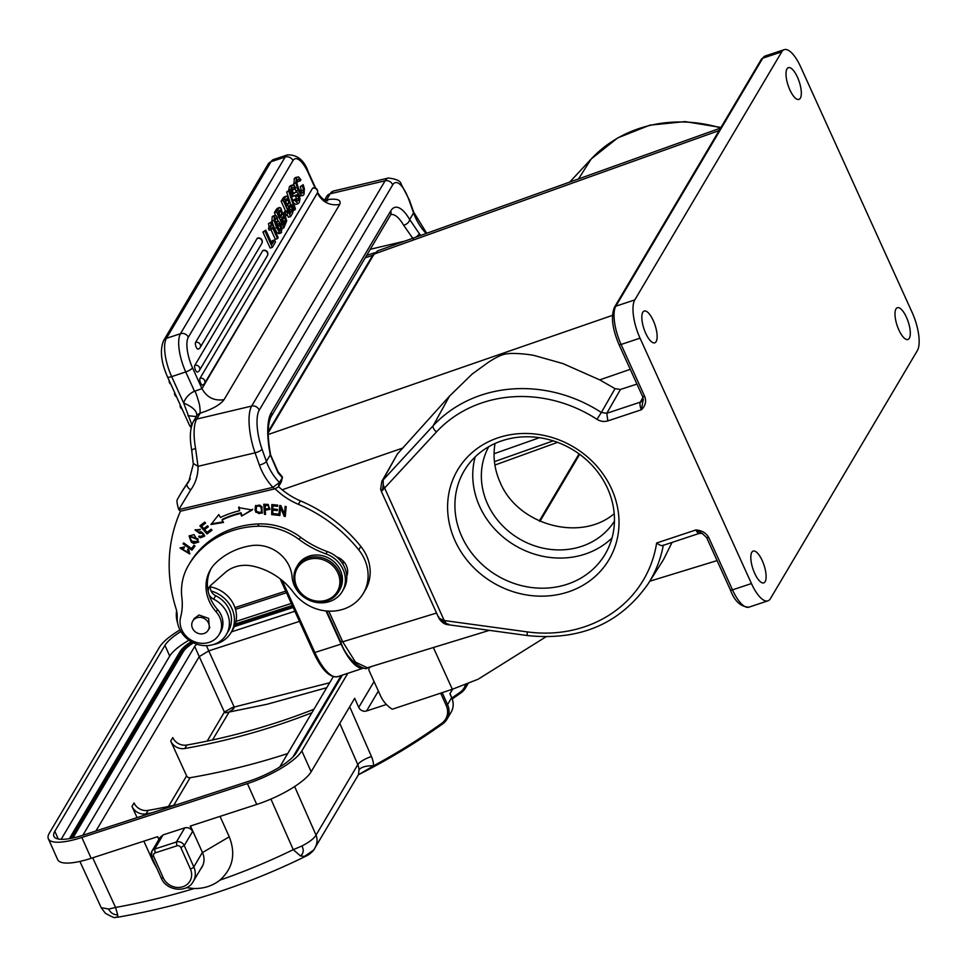 <?xml version="1.0" encoding="UTF-8"?>
<svg xmlns="http://www.w3.org/2000/svg" width="967" height="967" viewBox="0 0 967 967"><rect width="100%" height="100%" fill="white"/><g stroke="black" fill="none" stroke-linecap="round" stroke-linejoin="round"><path stroke-width="1.45" d="M196.748 415.834A6.092 5.464 -149.4 0 1 196.857 415.653A6.092 5.464 -149.4 0 1 200.157 413.284L200.495 413.054C199.25 413.489 200.991 413.671 199.383 404.17C196.543 394.125 194.826 389.858 194.234 391.369A24.356 21.842 -149.4 0 0 184.854 400.108A24.356 21.842 -149.4 0 0 183.609 402.949L192.022 425.238M187.912 415.689L196.313 416.584M194.234 391.369L201.97 388.649C206.878 397.449 214.227 401.124 224.042 399.661C220.307 404.702 212.462 409.174 200.495 413.054M327.62 200.979C327.898 200.278 324.513 203.082 317.672 192.626L317.599 193.473C322.495 202.272 329.856 205.947 339.659 204.484C341.605 199.903 337.35 198.295 326.894 199.685L325.637 200.447M326.894 199.685L326.761 199.565A6.092 5.464 30.6 0 0 325.142 200.229M265.768 230.158L262.903 232.056L270.168 248.072L272.331 247.347L275.498 242.004L274.58 239.961L272.114 244.119L265.768 230.158L265.067 231.343L272.331 247.347M274.58 239.961L272.404 240.686L271.352 242.463M269.08 226.423L268.463 228.611L269.225 230.267L271.389 229.542L272.525 227.632L277.505 238.619L278.158 237.507L271.147 222.047L268.463 223.631L269.08 226.411L271.243 225.686L270.627 222.918M271.147 222.047L268.463 223.631M270.965 229.687L275.341 239.333L277.505 238.619M271.92 221.105L274.084 220.391L274.35 216.016L272.186 216.729L273.069 216.064L272.186 216.729L271.92 221.105L274.459 228.381L277.348 233.192L279.439 233.035M276.502 222.059L278.665 221.346L280.66 224.126L282.038 228.804L280.962 232.95M274.423 212.619L276.598 211.894L278.508 208.667L276.344 209.38L274.423 212.619L275.704 215.436M278.508 208.679L279.729 207.482L277.541 208.207L276.344 209.404M277.215 218.735L278.315 221.177M286.691 220.863L285.579 216.91L282.835 214.444L285.035 213.683L286.002 215.81L287.622 213.078L286.655 210.939L284.491 211.664L282.956 214.396M281.143 201.281L283.307 200.556L285.217 197.328L283.053 198.054L281.143 201.281L285.676 211.265M283.065 198.066L284.274 196.857L286.437 196.144L285.229 197.341M286.981 214.154L288.408 217.285L290.571 216.56L292.699 212.97M293.412 210.407L294.85 209.936L288.843 191.224L289.435 190.209L286.667 191.937L290.233 203.034M299.262 202.49L298.041 203.686L294.609 200.217L295.31 199.033L292.723 200.447M295.08 195.31L296.7 199.045L296.156 201.209L298.32 200.495L298.839 198.295M291.659 196.893L295.672 195.334M293.315 195.817L291.14 196.543L293.811 196.132L292.034 193.859M289.423 186.728L288.71 190.221L290.874 189.508L291.587 186.002M290.704 185.616L294.149 185.483L295.842 188.082L292.965 189.991L291.478 188.094M290.596 185.652L289.411 186.691L291.575 185.978L292.759 184.939L290.596 185.64M294.766 192.663L296.929 191.937L298.863 194.331L300.012 198.791L299.25 202.466M293.497 202.865L295.878 204.412L298.041 203.686M300.217 180.902L298.598 179.221L296.434 179.947L298.054 181.627L300.217 180.914L300.918 179.729L298.525 176.876L296.434 177.795L295.817 182.884L298.029 190.173L301.329 195.104L299.166 195.83M301.293 190.729L300.87 193.243L303.034 192.53L303.469 190.015L302.49 185.882L300.314 186.607L301.293 190.729L303.457 190.015M302.478 185.882L303.179 184.697L300.314 186.607M299.492 196.035L302.985 195.503L301.341 195.129M295.153 189.23L296.398 192.01M296.361 177.614L294.258 178.508L293.968 185.326M195.564 342.451A3.65 1.269 71.6 0 0 195.987 346.561A3.65 1.269 71.6 0 0 198.162 349.123A3.65 3.65 0 0 0 200.157 347.516A3.65 3.276 30.6 0 0 195.564 342.451L257.21 238.378A3.65 1.269 71.6 0 1 257.512 238.112A3.65 3.65 0 0 1 261.803 243.442A3.65 3.276 -149.4 0 0 257.21 238.378M194.802 365.393A3.65 1.269 71.6 0 0 195.237 369.503A3.65 1.269 71.6 0 0 197.413 372.065A3.65 3.65 0 0 0 199.407 370.458L199.407 370.458A3.65 3.276 30.6 0 0 194.802 365.393L262.782 250.646A3.65 1.269 71.6 0 1 263.084 250.38A3.65 3.65 0 0 1 267.375 255.711L267.375 255.711A3.65 3.276 -149.4 0 0 262.782 250.646M199.976 378.351A3.65 1.269 71.6 0 0 200.399 382.461A3.65 1.269 71.6 0 0 202.574 385.023A3.65 3.65 0 0 0 204.569 383.416A3.65 3.276 30.6 0 0 199.976 378.351L312.571 188.275A3.65 1.269 71.6 0 1 312.873 188.009A3.65 3.65 0 0 1 317.164 193.34A3.65 3.276 -149.4 0 0 312.571 188.275M262.903 232.056L265.067 231.343M268.475 228.623L270.639 227.91L271.389 229.542M270.639 227.886L271.243 225.698M276.308 215.834L277.686 217.95L274.858 219.763M277.033 219.025L275.498 217.768M275.172 218.095L275.208 221.467M275.196 221.467L276.61 225.492L276.949 221.781M276.949 221.769L278.665 221.346M281.602 232.31L279.511 232.443L276.622 227.656L274.072 220.379M277.36 233.192L279.523 232.467M274.459 228.381L276.622 227.656M273.069 216.052L276.308 215.859M280.116 225.48L277.952 226.205L276.659 224.368L278.822 223.655L277.747 223.873L277.456 225.988L279.56 230.63L280.684 230.412L280.938 228.321L278.822 223.655L277.734 223.873M279.56 230.617L280.684 230.412L279.741 230.726M277.952 226.205L278.81 229.771M280.938 228.321L278.774 229.034M276.598 211.894L283.863 227.898L282.001 228.514M277.565 208.219L279.729 207.482L280.865 208.159L282.848 214.396M286.703 220.887L283.863 227.898M285.483 220.5L284.854 218.034L283.222 216.499L281.264 219.449L283.633 224.67L285.495 220.524L283.331 221.238L282.569 223.486M282.69 218.76L281.832 217.454L283.996 216.729L283.222 216.499M279.487 210.649L278.218 212.752L280.333 217.406L281.602 215.266L281.47 211.459L280.454 210.057L279.681 210.31M284.854 218.034L282.69 218.747L283.319 221.225M284.745 222.785L282.582 223.51M278.278 210.77L279.306 212.172L279.427 215.979L281.602 215.266M281.47 211.459L279.306 212.172M281.989 214.311L279.826 215.037M286.002 215.81L285.168 216.088M286.655 210.939L285.035 213.683M283.307 200.556L290.571 216.56M284.274 196.881L286.45 196.156L287.586 196.821M287.586 196.809L289.677 203.058M289.556 203.106L292.3 205.572L293.4 209.525L292.687 212.921M291.454 211.435L292.215 209.186L291.575 206.696L289.943 205.161L287.973 208.11L290.342 213.332L291.466 211.459L289.29 212.172M289.399 207.421L288.541 206.116L290.704 205.391L289.943 205.161M286.196 199.311L284.939 201.414L287.042 206.068L288.71 202.961L286.147 204.653L288.311 203.928M288.722 202.997L288.178 200.121L287.163 198.719L286.401 198.972M291.575 206.696L289.411 207.409L290.027 209.887L289.29 212.148M292.215 209.186L290.052 209.899M284.999 199.432L286.558 203.723M288.178 200.121L286.014 200.834M286.667 191.937L288.843 191.224M289.435 190.209L295.443 208.932L294.85 209.936M292.844 200.798L294.609 200.217M295.31 199.021L297.002 201.245M297.002 201.209L298.32 200.495L297.002 201.209M296.7 199.045L298.863 198.332L297.256 194.585M296.095 196.47L298.259 195.757M295.479 195.539L297.643 194.814M297.244 194.56L295.684 195.382M289.87 194.572L292.034 193.847L290.886 189.508M292.675 187.731L293.654 187.405L292.481 188.033L292.058 190.052M295.128 189.278L293.654 187.368M293.654 187.405L292.481 188.033M292.034 190.015L293.46 193.533M295.092 192.723L293.992 193.46M294.041 192.784L296.929 191.937M297.353 179.838L298.598 179.221L297.353 179.838L296.978 183.488L298.646 188.807L301.148 192.711L303.034 192.53L302.429 193.11M303.179 184.697L304.387 188.867L303.976 194.536M303.964 194.5L302.973 195.491M295.866 190.886L298.029 190.173M293.654 183.609L295.817 182.884M294.258 178.508L296.434 177.795M295.249 177.553L298.525 176.888M193.46 463.568L198.017 466.312L195.576 448.519C192.385 449.377 191.224 450.006 192.095 450.417M377.771 250.84L372.791 255.191L377.759 250.804M367.267 667.738L355.469 662.105L342.705 641.798L340.735 641.52M372.766 255.179L268.234 431.62L372.694 255.324M282.159 580.454L315 652.785A42.004 14.662 71.6 0 0 337.713 676.658L363.58 668.076A42.004 14.662 -108.4 0 1 341.097 644.119L326.024 610.939M337.713 676.658C329.723 677.915 321.733 669.974 313.755 652.846L313.743 652.785C317.381 660.812 321.407 667.073 325.806 671.594M614.202 513.682C580.599 542.342 517.974 525.25 500.217 482.569C494.488 469.708 492.771 456.678 495.044 443.49M539.973 521.322L579.656 454.309M912.099 312.353L800.7 66.953A30.436 10.625 -108.4 0 0 784.237 49.655A30.436 10.625 -108.4 0 0 781.723 51.867L634.799 299.903A30.436 10.625 -108.4 0 0 640.033 338.16L751.444 583.56A30.436 10.625 -108.4 0 0 767.907 600.858A30.436 10.625 -108.4 0 0 770.421 598.646L917.345 350.622A30.436 10.625 -108.4 0 0 912.099 312.353M663.338 545.074C662.395 546.258 660.159 545.569 656.641 542.995A127.934 114.735 30.6 0 1 584.201 626.918A127.934 114.735 30.6 0 1 527.208 631.886L444.216 620.536L383.246 484.926L382.473 490.342L436.443 431.935A127.934 114.735 30.6 0 1 482.412 402.707A127.934 114.735 30.6 0 1 596.953 419.315C600.422 421.455 604.049 421.987 607.856 420.899L641.387 409.766A6.092 2.127 -108.4 0 1 640.323 402.139A6.092 5.439 -150.8 0 0 643.188 399.818L641.387 409.766C645.364 405.971 646.5 401.631 644.82 396.736L642.801 396.47M449.51 396.107L397.364 454.031L381.808 481.433L433.18 425.71L449.51 396.107L472.162 374.06L488.202 362.42C496.712 356.799 503.227 353.91 507.772 353.765C510.334 352.919 526.326 353.741 534.316 355.518L562.963 363.58L599.733 379.874L615.024 388.649L620.451 389.459L636.951 384.092M607.856 420.899L606.793 413.284L601.341 412.486L615.024 388.649M568.983 591.671A87.973 78.895 30.6 0 1 447.975 499.468A87.973 78.895 30.6 0 1 582.956 453.293A87.973 78.895 30.6 0 1 568.983 591.671M708.763 537.579C706.14 532.986 701.873 530.448 695.95 529.94L702.284 533.506L706.684 537.652L708.763 537.579L732.49 589.858L751.444 583.56M448.918 624.319L446.403 623.606L444.204 620.56L439.018 618.191L438.704 616.728M672.053 542.427L663.447 559.724L648.192 583.73A134.026 120.186 30.6 0 0 663.289 545.34M343.007 564.353L343.212 561.078M383.234 484.926L383.186 479.511L397.364 454.031M382.473 490.342L381.59 491.309L380.72 488.19M446.403 623.606L440.481 619.243M634.231 158.987L377.698 250.828M787.005 68.862A16.741 5.85 71.6 0 0 788.951 87.683A16.741 5.85 71.6 0 0 798.947 99.42A16.741 5.85 71.6 0 0 800.325 98.199A16.741 5.85 71.6 0 0 798.379 79.379A16.741 5.85 71.6 0 0 788.395 67.642A16.741 5.85 71.6 0 0 787.005 68.862M656.146 341.593A16.741 5.85 71.6 0 0 654.2 322.773A16.741 5.85 71.6 0 0 644.215 311.036A16.741 5.85 71.6 0 0 642.825 312.244A16.741 5.85 71.6 0 0 644.771 331.077A16.741 5.85 71.6 0 0 654.768 342.814A16.741 5.85 71.6 0 0 656.146 341.593M765.127 581.65A16.741 5.85 71.6 0 0 763.181 562.83A16.741 5.85 71.6 0 0 753.196 551.093A16.741 5.85 71.6 0 0 751.806 552.314A16.741 5.85 71.6 0 0 753.752 571.134A16.741 5.85 71.6 0 0 763.749 582.871A16.741 5.85 71.6 0 0 765.127 581.65M909.306 338.269A16.741 5.85 71.6 0 0 907.36 319.448A16.741 5.85 71.6 0 0 897.376 307.711A16.741 5.85 71.6 0 0 895.986 308.92A16.741 5.85 71.6 0 0 897.932 327.753A16.741 5.85 71.6 0 0 907.928 339.49A16.741 5.85 71.6 0 0 909.306 338.269M275.111 488.77A66.965 60.051 -149.4 0 0 298.368 504.315A140.034 125.577 30.6 0 1 358.757 549.872A42.621 38.221 30.6 0 1 363.254 593.484L365.321 590.003A42.621 38.221 -149.4 0 0 360.824 546.403A140.034 125.577 -149.4 0 0 300.423 500.846A66.965 60.051 30.6 0 1 278.556 486.631M219.134 634.497A21.31 19.11 30.6 0 1 207.736 642.753A21.31 19.11 30.6 0 1 186.909 636.951A21.31 19.11 30.6 0 1 180.624 617.212A60.885 54.599 -149.4 0 0 181.881 597.679A60.885 54.599 30.6 0 1 188.166 565.9A94.125 84.407 30.6 0 1 188.541 565.248A94.125 84.407 30.6 0 1 238.885 528.792A94.125 84.407 30.6 0 1 257.693 526.241A60.885 54.599 30.6 0 1 299.214 539.562A91.321 81.893 -149.4 0 0 325.939 553.898A27.402 24.574 30.6 0 1 342.282 591.478A27.402 24.574 30.6 0 1 327.632 602.09A27.402 24.574 30.6 0 1 292.094 576.924A33.482 30.025 -149.4 0 0 251.323 545.642A74.036 66.385 -149.4 0 0 245.425 546.814A74.036 66.385 -149.4 0 0 215.895 562.818A39.574 35.489 -149.4 0 0 210.516 569.587A39.574 35.489 -149.4 0 0 216.125 611.785A21.31 19.11 30.6 0 1 219.134 634.497L220.512 632.176A21.31 19.11 -149.4 0 0 222.362 627.74A21.31 19.11 -149.4 0 0 217.49 609.464A39.574 35.489 30.6 0 1 208.884 594.161A9.138 8.195 -149.4 0 0 213.61 599.165A26.786 24.018 30.6 0 1 227.958 615.048A26.786 24.018 30.6 0 1 226.351 634.533L228.405 631.052A26.786 24.018 -149.4 0 0 215.677 595.684A9.138 8.195 30.6 0 1 211.084 590.994A9.138 8.195 30.6 0 1 210.552 585.506M211.084 590.994A29.832 26.75 30.6 0 1 231.028 632.611A29.832 26.75 30.6 0 1 213.61 644.481A29.832 26.75 30.6 0 1 213.489 644.506M177.686 623.292A29.832 26.75 30.6 0 1 176.61 610.793M226.351 634.533A26.786 24.018 30.6 0 1 211.846 644.953A26.786 24.018 30.6 0 1 177.215 617.623A30.436 27.294 -149.4 0 0 176.187 609.089A158.298 141.956 30.6 0 1 180.491 511.192M177.36 499.504A166.215 149.051 30.6 0 1 179.959 494.911L177.36 499.504C176.562 500.483 177.021 503.843 178.762 509.621L180.418 511.205L275.474 488.71M342.282 591.478L343.66 589.157A27.402 24.574 -149.4 0 0 346.742 576.211A15.218 13.647 -149.4 0 0 336.685 556.944A27.402 24.574 -149.4 0 0 327.305 551.577A91.321 81.893 30.6 0 1 300.592 537.241A60.885 54.599 -149.4 0 0 259.059 523.921A94.125 84.407 -149.4 0 0 240.263 526.471A94.125 84.407 -149.4 0 0 189.919 562.939L188.541 565.248M363.254 593.484A42.621 38.221 30.6 0 1 340.179 610.068A42.621 38.221 30.6 0 1 293.352 592.263A62.287 55.856 -149.4 0 0 252.725 566.106A33.482 30.025 -149.4 0 0 237.773 566.178A33.482 30.025 -149.4 0 0 225.021 572.706L210.746 585.337A9.138 8.195 -149.4 0 0 209.271 587.102A9.138 8.195 -149.4 0 0 208.292 591.925A39.574 35.489 30.6 0 1 211.229 568.451M279.874 515.568L280.623 507.735L284.153 516.305L285.253 516.499L286.208 506.539L285.168 506.357L284.431 514.178L280.901 505.62L279.801 505.427L278.847 515.387L279.874 515.568M239.659 510.709A105.633 94.73 -149.4 0 0 220.5 517.454L218.784 514.589L210.927 524.525L223.51 522.446L222.023 519.992A102.587 91.998 30.6 0 1 240.638 513.441L241.581 516.088L252.242 509.972L238.571 507.627L239.671 510.709L238.982 506.926M205.596 523.099L204.75 522.132L199.879 525.818L207.011 533.977L212.027 530.182L211.193 529.215L207.059 532.346L204.629 529.565L208.364 526.749L207.518 525.794L203.795 528.611L201.62 526.108L205.596 523.099M183.682 542.922L183.029 543.805L191.925 550.175L195.044 546.004L193.992 545.255L191.539 548.543L183.682 542.922M268.113 504.423L263.786 504.242L264.462 514.347L265.55 514.384L265.272 510.274L269.817 509.319L268.101 504.448M184.504 546.875L180.019 548.047L189.713 553.934L188.396 549.087L187.501 549.836L188.831 551.661L188.625 553.317L181.059 548.736L184.226 547.975L184.504 546.875M261.852 506.587L255.53 505.717L255.022 509.754L255.868 512.268L262.214 513.139L261.852 506.587M193.968 534.582L189.085 536.02L191.285 542.112L193.702 543.514L198.586 542.149L193.968 534.582M203.396 535.573L198.682 536.733L200.423 537.797L204.581 536.153L200.979 531.632L199.105 532.394L196.108 530.714L200.362 529.372L195.08 529.989L199.915 533.554L201.402 532.914L203.65 535.102L204.061 534.413L201.813 532.225L200.326 532.865L195.31 529.65M277.71 505.137L271.812 504.544L271.691 514.625L277.783 515.242L277.795 514.045L272.779 513.537L272.827 510.105L277.336 510.564L277.348 509.391L272.839 508.932L272.875 505.838L277.698 506.333L277.71 505.137M346.742 576.211A27.402 24.574 -149.4 0 0 336.685 556.944M274.543 488.903L278.315 487.042L281.192 482.17L282.34 477.662L279.451 482.533L272.875 487.344L178.762 509.621L190.68 489.955A46.875 42.04 -149.4 0 0 198.017 466.324L255.058 452.822A36.528 11.834 -103.3 0 1 251.65 406.08L385.12 180.781L330.194 193.775L326.761 199.565M274.543 488.927L272.875 487.356A63.931 57.331 -149.4 0 1 266.747 479.559A63.931 57.331 -149.4 0 1 259.398 465.079L255.058 452.822A6.092 1.837 160.5 0 0 262.033 449.172A30.436 9.863 -103.3 0 1 259.192 410.226A6.092 5.464 30.6 0 0 251.65 406.08L196.724 419.086A36.528 11.834 76.7 0 0 195.576 448.519M413.332 239.103L403.65 225.251A6.092 3.953 -30.4 0 0 409.682 219.521L419.4 233.784A6.092 1.112 142.7 0 1 416.148 237.06M190.269 478.738L182.787 490.148M259.398 465.079A6.092 1.837 -19.5 0 0 266.384 461.428L270.276 454.853A48.701 15.786 76.7 0 1 271.243 412.631A6.092 5.464 30.6 0 1 270.881 417.055C267.436 424.549 267.351 437.193 270.639 454.986L278.109 471.848A6.092 1.112 142.7 0 1 277.964 472.537L270.276 454.853A6.092 0.629 -11.3 0 1 270.639 454.986A6.092 0.629 -11.3 0 1 269.926 455.445M282.376 476.949L282.34 477.662A57.839 51.867 30.6 0 1 277.964 472.537M262.033 449.172L266.384 461.428A57.839 51.867 -149.4 0 0 273.02 474.531A57.839 51.867 -149.4 0 0 279.451 482.533L278.315 487.042M271.243 412.631L390.704 210.963A48.701 15.786 76.7 0 1 409.682 219.521L413.574 212.945A6.092 1.837 -19.5 0 0 413.707 212.232L426.701 233.252M209.392 628.224L208.63 618.372L198.96 615L194.186 618.614M338.571 591.78L339.671 589.93A24.356 21.842 -149.4 0 0 341.133 572.21A24.356 21.842 -149.4 0 0 320.548 555.336A24.356 21.842 -149.4 0 0 297.763 565.103L296.664 566.964A24.356 21.842 30.6 0 1 309.851 557.488A24.356 21.842 30.6 0 1 340.033 574.06A24.356 21.842 30.6 0 1 338.571 591.78A24.356 21.842 30.6 0 1 325.383 601.256A24.356 21.842 30.6 0 1 295.201 584.672A24.356 21.842 30.6 0 1 296.664 566.964M194.669 618.928A8.981 8.05 30.6 0 1 205.898 619.629A8.981 8.05 30.6 0 1 208.207 630.206A8.981 8.05 30.6 0 1 206.297 632.333A8.981 8.05 30.6 0 1 195.08 631.644A8.981 8.05 30.6 0 1 192.759 621.056A8.981 8.05 30.6 0 1 194.669 618.928M296.047 584.878A23.135 20.742 30.6 0 1 309.96 559.047A23.135 20.742 30.6 0 1 338.643 574.797A23.135 20.742 30.6 0 1 324.719 600.628A23.135 20.742 30.6 0 1 296.047 584.878M285.325 515.749L284.153 516.305M284.564 515.616L281.034 507.034L280.623 507.735M279.947 514.807L279.258 514.686L280.14 505.475M278.847 515.387L279.258 514.686M284.431 514.178L285.519 506.418M252.653 509.271L241.581 516.088M240.638 513.441L241.049 512.752L241.992 515.387M241.049 512.752A102.587 91.998 -149.4 0 0 222.446 519.303L222.023 519.992M223.159 521.878L211.495 523.8M205.391 522.869L201.62 526.108M208.159 526.519L204.629 529.565M211.833 529.94L207.421 533.276L200.495 525.347M207.011 533.977L207.421 533.276M194.971 545.956L191.925 550.175M192.336 549.474L183.512 543.164M265.502 513.67L264.462 514.347M264.873 513.658L264.245 504.242M269.998 508.944L265.272 510.274M269.044 508.122L268.439 504.931L268.886 508.509L265.188 509.077L265.357 504.75M268.451 504.895L265.357 504.738M264.946 505.439L268.04 505.584M189.895 553.571L180.249 547.721M188.831 551.661L189.242 550.96L187.912 549.147M184.419 547.213L181.3 548.41M188.795 552.955L189.242 550.972M256.279 511.567L255.433 509.065L255.759 505.39M262.408 512.776L256.291 511.567L255.868 512.268M256.146 509.73L256.751 505.922M261.646 511.797L261.719 511.676C262.166 505.934 260.522 503.976 256.811 505.814M256.4 506.515C260.111 504.677 261.755 506.635 261.308 512.377L261.682 511.736M261.719 511.676L261.308 512.377C259.132 514.517 257.403 513.598 256.11 509.621M198.767 541.786L194.113 542.813L191.696 541.423L189.314 535.67M197.691 541.145L198.138 538.933L190.426 536.274M189.931 538.401L190.197 536.6L197.727 539.634L197.522 541.508L192.058 541.29L189.895 538.414M199.915 533.554L200.326 532.853M200.242 529.263L199.649 530.17M200.06 529.469L196.374 530.363M200.423 537.797L200.834 537.096L199.093 536.032M204.75 535.803L200.834 537.096M203.408 535.585L203.977 534.546M277.783 514.504L272.102 513.924L271.691 514.625M272.102 513.924L272.21 504.581M272.875 505.838L273.286 505.149L277.698 505.596M277.348 509.827L273.238 509.416L272.827 510.105M231.028 632.611L233.083 629.13A29.832 26.75 -149.4 0 0 210.322 586.86M557.56 442.354L494.899 465.054M539.296 521.02L579.064 453.874M502.103 440.734A81.893 73.432 -149.4 0 0 464.22 470.76A81.893 73.432 -149.4 0 0 476.634 558.938A81.893 73.432 -149.4 0 0 567.883 584.032A81.893 73.432 -149.4 0 0 605.137 554.224A81.893 73.432 -149.4 0 0 592.964 466.299A81.893 73.432 -149.4 0 0 502.103 440.734M612.026 537.954A81.893 73.432 30.6 0 1 515.109 545.533A81.893 73.432 30.6 0 1 475.184 456.895M488.77 446.694A73.057 65.514 -149.4 0 0 487.561 503.94A73.057 65.514 -149.4 0 0 487.815 504.496A73.057 65.514 -149.4 0 0 549.449 549.268A73.057 65.514 -149.4 0 0 614.444 521.14M545.859 636.878L478.145 679.209L452.326 689.278L433.373 647.527M452.326 689.278L392.239 709.234A29.228 26.206 30.6 0 1 380.575 695.914L369.08 670.59A3.046 2.732 30.6 0 1 370.313 667.133L372.307 666.239M158.89 839.429L157.657 836.673L91.152 858.309L81.832 837.458L247.419 783.596L256.726 804.447A48.701 13.345 -24.1 0 0 311.144 771.775L354.684 698.295L358.745 707.397A6.092 5.464 -149.4 0 0 366.578 710.95L386.437 704.496M358.515 774.724L373.6 765.779C366.239 765.659 361.368 766.976 358.999 769.756L358.515 774.724M461.041 692.807L452.266 698.96L461.126 692.771L465.369 688.166A18.264 16.379 30.6 0 1 461.199 692.698L460.123 692.263L451.903 698.029M300.447 855.94C303.505 853.498 304.013 850.174 301.958 845.98L293.243 849.655L300.447 855.94L304.484 856.399L306.853 855.674M117.684 914.903L115.569 907.457L108.715 909.053C110.468 912.824 113.465 914.77 117.684 914.903L117.769 916.317M301.958 845.98C309.222 842.221 313.912 838.594 316.04 835.125C317.805 839.622 317.273 844.227 314.444 848.941L314.094 849.449C312.97 851.697 307.953 855.396 306.877 855.674C247.83 884.865 184.902 905.366 118.095 917.163L115.508 917.32M313.683 850.017L304.484 856.399M314.916 848.168L314.444 848.941M186.474 887.682L194.077 888.54C204.013 888.661 212.643 885.857 219.944 880.127C232.878 868.414 235.984 853.97 229.252 836.806L220.041 816.378M200.737 868.874A18.264 16.33 -150.2 0 0 202.055 866.94A18.264 16.33 -150.2 0 0 202.49 852.58L190.487 825.951M153.898 861.657L153.076 861.585L156.847 868.269M151.626 856.52L151.674 856.17A6.092 5.464 30.6 0 1 151.855 851.286A6.092 5.464 30.6 0 1 154.696 849.05L176.405 841.991L184.782 827.849C188.202 827.172 190.813 828.368 192.626 831.439L190.221 826.084L256.726 804.447M184.782 827.849L163.072 834.908L160.317 837.192M81.832 837.458A48.701 13.345 155.9 0 1 48.35 838.788L57.669 859.639A48.701 13.345 -24.1 0 0 91.152 858.309M180.007 629.892A48.701 13.345 155.9 0 0 159.507 647.141L49.39 833.046A48.701 13.345 155.9 0 0 48.35 838.788M247.419 783.596A48.701 13.345 155.9 0 0 301.837 750.924L347.806 673.31M285.724 591.115L234.957 607.627M342.354 675.123L296.398 752.689A42.621 11.677 -24.1 0 1 248.785 781.276L83.21 835.137A42.621 11.677 -24.1 0 1 53.91 836.31A42.621 11.677 -24.1 0 1 54.817 831.282L58.262 838.981M180.889 631.499A42.621 11.677 -24.1 0 0 164.946 645.376L54.817 831.282M235.489 609.331L286.462 592.747M188.964 640.19A42.621 11.677 155.9 0 0 169.721 656.061L61.175 839.296M291.309 603.42L236.021 621.394M293.158 607.494L234.389 626.604M72.948 837.954A27.402 7.506 155.9 0 1 73.166 837.555L183.295 651.649A27.402 7.506 155.9 0 1 193.424 642.813M197.026 644.24A8.522 2.333 -24.1 0 0 194.705 646.439L82.86 835.258M231.464 631.862L294.862 611.241M279.741 767.012L333.252 676.682M177.009 804.629A710.672 637.301 30.6 0 1 148.096 810.406L146.041 813.876A12.172 10.915 -149.4 0 1 131.983 806.43L137.096 817.611M311.906 712.715A710.672 637.301 -149.4 0 1 184.757 748.518A12.172 10.915 -149.4 0 1 170.712 741.06L186.619 775.86A3.046 2.732 30.6 0 0 190.112 777.722L173.758 805.342M287.719 753.547A742.354 665.707 30.6 0 1 190.112 777.722M146.041 813.876A710.672 637.301 -149.4 0 0 151.759 812.836M148.096 810.406A12.172 10.915 30.6 0 1 134.05 802.948L131.983 806.43M229.131 711.954L233.724 708.751M207.204 741.097L224.392 712.075L231.887 707.759L233.748 708.726L234.183 707.058L329.662 682.75M326.725 687.706L266.977 704.278L225.408 712.8L224.392 712.075L199.25 656.593L208.763 650.876L234.195 707.046L231.887 707.759M229.119 712.014L212.522 739.96M313.973 709.234A710.672 637.301 30.6 0 1 186.824 745.037A12.172 10.915 30.6 0 1 172.767 737.591L170.712 741.06M233.748 708.751L233.083 708.859M452.665 689.145L449.921 693.774L451.565 697.449M101.221 907.735L105.27 913.174C111.713 916.897 115.097 918.287 115.436 917.345L118.131 916.752M101.305 907.675L108.715 909.053M153.076 861.585L143.865 841.157M196.446 416.547C197.933 411.93 193.654 407.397 183.609 402.949L171.667 376.622A6.092 1.656 155.6 0 1 167.484 376.816L189.363 425.009A6.092 1.656 -24.4 0 0 191.768 425.287M315.109 187.985L308.147 172.658A24.356 8.498 -108.4 0 0 292.965 160.582L188.335 337.217A24.356 8.498 -108.4 0 0 192.53 367.835A6.092 1.656 155.6 0 1 185.737 371.944A30.436 10.625 -108.4 0 1 180.491 333.688L285.132 157.053L271.05 161.731A6.092 5.464 -149.4 0 0 268.234 163.955L163.604 340.589A6.092 5.464 30.6 0 1 166.421 338.353A30.436 10.625 71.6 0 0 171.667 376.622L185.737 371.944L194.343 390.898M268.234 163.955L273.564 159.507A30.436 10.625 71.6 0 0 271.05 161.731L166.421 338.353L180.491 333.688A6.092 5.464 30.6 0 1 188.335 337.217M292.965 160.582A6.092 5.464 -149.4 0 0 285.132 157.053A30.436 10.625 -108.4 0 1 287.646 154.841L273.564 159.507M200.157 413.284L196.724 419.086A6.092 5.464 30.6 0 0 193.424 421.455C190.015 428.091 189.447 437.652 191.72 450.163M339.659 204.484L224.042 399.661M192.53 367.835L201.97 388.649L317.357 192.953M315.665 188.214L308.28 171.933A6.092 1.656 155.6 0 1 308.147 172.658M326.894 196.144L333.422 191.055A36.528 11.834 76.7 0 0 330.194 193.775A6.092 5.464 -149.4 0 0 326.894 196.144L324.61 199.988M333.422 191.055L388.347 178.049A36.528 11.834 -103.3 0 0 385.12 180.781A6.092 5.464 -149.4 0 1 392.662 184.915L259.192 410.226M392.662 184.915A30.436 9.863 -103.3 0 1 409.234 200.689A6.092 1.837 160.5 0 0 409.367 199.976L413.707 212.232M426.133 233.482A57.839 51.867 30.6 0 1 413.574 212.945L409.234 200.689M719.134 130.557L374.12 254.079L268.234 432.829M328.792 611.132L342.705 641.798L436.564 613.03M372.67 255.324L365.212 257.802M280.152 578.846L313.755 652.846L341.097 644.119M313.743 652.785L280.188 578.87M494.427 461.634L553.233 440.867M539.501 437.688L494.052 453.741M784.237 49.655L765.284 55.953A30.436 10.625 71.6 0 0 762.77 58.165L615.846 306.188L634.799 299.903M781.723 51.867L762.77 58.165A3.046 2.732 -149.4 0 0 761.367 59.277L614.432 307.313A3.046 2.732 30.6 0 1 615.846 306.188A30.436 10.625 71.6 0 0 621.092 344.457A3.046 0.822 155.6 0 1 619.001 344.554C612.292 328.768 610.769 316.342 614.432 307.313M640.033 338.16L621.092 344.457L644.82 396.736M620.451 389.459L606.793 413.284L640.323 402.139L643.067 397.256M596.953 419.315L601.341 412.486A134.026 120.186 30.6 0 0 481.348 395.08A134.026 120.186 30.6 0 0 433.18 425.71A6.092 2.647 -137.1 0 0 436.443 431.935M656.641 542.995L695.95 529.94A6.092 2.127 -108.4 0 0 699.238 533.397L702.296 533.518M447.745 624.658L527.752 635.597A6.092 1.148 -82.2 0 1 527.208 631.874M282.159 489.785L403.034 447.951M612.425 315.375L268.246 434.485M599.733 379.874L630.242 369.321M578.52 178.931L591.139 159.071A6.092 2.647 -137.1 0 1 591.26 158.902A6.092 2.647 -137.1 0 1 591.429 158.757M720.681 127.946A134.026 120.186 -149.4 0 0 639.296 128.454A134.026 120.186 -149.4 0 0 591.139 159.071L569.781 182.05M732.49 589.858A30.436 10.625 71.6 0 0 748.954 607.155C740.686 606.865 734.509 601.123 730.399 589.955A3.046 0.822 -24.4 0 0 732.49 589.858M730.472 589.592A3.046 0.822 -24.4 0 0 730.399 589.955L706.672 537.676M216.125 611.785L217.49 609.464M259.059 523.921L257.693 526.241M300.592 537.241L299.214 539.562M327.305 551.577L325.939 553.898M208.884 594.161L208.292 591.925M213.61 599.165L215.677 595.684M358.757 549.872L360.824 546.403M298.368 504.315L300.423 500.846M419.4 233.784A57.839 51.867 -149.4 0 0 420.693 235.428M403.65 225.251A42.621 13.816 76.7 0 0 390.97 214.553M404.774 241.134L370.252 249.305M390.813 214.589L390.342 215.399A6.092 5.464 -149.4 0 0 390.704 210.963M182.908 489.931L179.959 494.911A166.215 149.051 30.6 0 1 187.066 484.129A40.795 36.577 -149.4 0 0 188.819 481.481L193.303 464.136M190.68 489.955A6.092 2.683 36.2 0 1 187.066 484.129L190.221 478.81M255.022 509.754L255.433 509.065M191.285 542.112L191.696 541.423M194.113 542.813L193.702 543.514M197.727 539.634L198.138 538.933M201.813 532.225L201.402 532.914M442.197 692.638L447.552 704.617L446.186 705.439L440.686 693.146M446.186 705.439A17.043 15.291 30.6 0 1 441.75 723.304A753.305 675.534 30.6 0 1 373.6 765.779A27.402 24.574 -149.4 0 0 371.449 756.545L349.679 706.72M449.969 693.677L451.686 697.521C453.886 702.731 453.68 707.651 451.093 712.268A18.264 16.379 -149.4 0 0 451.662 697.666L447.552 704.617A18.264 16.379 30.6 0 1 446.972 719.23A18.264 16.379 30.6 0 1 442.789 723.763L441.75 723.304M442.644 723.872A754.526 676.634 30.6 0 1 362.238 772.778M270.917 799.068L293.243 849.655A739.272 661.162 29.8 0 1 219.944 880.127M194.077 888.54A739.272 661.162 29.8 0 1 115.569 907.457L92.699 857.802M358.999 769.756A15.218 13.647 -149.4 0 0 357.802 764.631L316.04 835.125L294.633 786.534M202.49 852.58L229.252 836.806M192.626 831.439L184.238 845.545L193.799 866.94L202.405 852.411M378.363 691.054L366.578 710.95M358.745 707.397L374.048 681.554M301.837 750.924L311.144 771.775M169.721 656.061L164.946 645.376M69.672 838.594A29.832 8.171 155.9 0 1 70.398 836.926L180.176 651.601M70.059 837.543L69.419 838.631M180.527 651.021A29.832 8.171 155.9 0 1 191.188 641.629L180.237 651.25L70.398 836.926M292.264 605.499L235.356 624.017M71.28 838.304A28.007 7.676 -24.1 0 1 72.029 836.395L182.147 650.489A28.007 7.676 -24.1 0 1 191.744 641.943M235.15 624.646L292.481 605.995M341.363 675.449L293.243 756.678M72.029 836.395L72.803 836.757A27.402 7.506 -24.1 0 0 72.187 838.111M192.506 642.354A27.402 7.506 -24.1 0 0 182.932 650.851L72.803 836.757L73.166 837.555M183.295 651.649L182.147 650.489M234.824 625.552L292.796 606.696M194.705 646.439L199.25 656.593L95.926 831.004M168.488 806.466L186.619 775.86M184.757 748.518L186.824 745.037M206.43 645.642L208.763 650.876L299.468 621.382M467.158 683.5A18.264 16.379 30.6 0 1 465.369 688.166L468.439 683.004M465.623 684.092A17.043 15.291 30.6 0 1 460.135 692.251L461.199 692.698M161.223 877.54A3.046 0.834 -24.1 0 0 161.163 877.903A3.046 0.834 -24.1 0 0 163.254 877.818A15.218 13.647 30.6 0 0 182.799 886.763A15.218 13.647 30.6 0 0 190.39 868.982A3.046 0.834 -24.1 0 0 193.799 866.94A18.264 16.379 30.6 0 1 193.219 881.553L202.889 865.247M151.674 856.17L153.693 856.436L163.254 877.818M153.693 856.436A3.046 2.732 30.6 0 1 155.216 852.882L154.696 849.05L163.072 834.908M176.925 845.823A3.046 2.732 30.6 0 1 180.841 847.6L184.238 845.545A6.092 5.464 30.6 0 0 176.405 841.991L176.925 845.823L155.216 852.882M190.39 868.982L180.841 847.6M339.792 723.413L357.802 764.631A12.172 3.372 156.4 0 1 371.449 756.545M163.604 340.589C159.724 350.102 161.03 362.19 167.484 376.816M308.28 171.933C304.375 160.462 297.498 154.756 287.646 154.841M277.602 221.141L275.438 221.866M280.962 232.962L278.798 233.676M275.027 215.387L272.863 216.112M261.803 243.442L200.157 347.516M267.375 255.711L199.407 370.458M317.164 193.34L204.569 383.416M189.363 425.009L191.128 427.813M196.857 415.653L193.424 421.455M388.347 178.049C396.337 178.943 400.592 180.938 401.124 184.032L409.367 199.976M367.303 667.774C367.412 671.412 347.963 663.604 340.674 641.87L326.653 610.999M374.64 252.774L366.626 255.433M642.741 396.833L619.001 344.554M642.813 396.99L643.297 399.987M527.752 635.597C580.164 640.916 620.306 623.63 648.192 583.73M662.733 545.521L699.238 533.397M367.097 667.834L489.411 630.351M649.8 581.203L717.079 560.594M381.808 481.421L380.647 489.266L381.373 491.466M381.288 491.296L438.716 617.792M448.096 624.694C444.832 624.513 441.871 622.53 439.211 618.735M438.692 617.72A6.854 6.854 0 0 0 439.006 618.36M633.965 159.071L720.62 128.055M720.971 127.463L685.132 121.6L649.824 125.166L617.72 137.906L591.26 158.902L569.744 182.074M765.284 55.953L761.367 59.277M748.954 607.155L767.907 600.858M390.342 215.399L270.881 417.055M191.708 450.175L193.315 464.136M278.109 471.848L282.267 476.755M281.264 482.001L282.485 477.323M208.207 630.206L209.875 627.402M192.759 621.056L194.464 618.179M268.886 508.509L269.297 507.82M188.625 553.317L189.036 552.628M181.059 548.736L181.47 548.035M197.522 541.508L197.933 540.807M190.197 536.6L190.608 535.911M196.519 530.013L196.108 530.714M169.152 380.49A3.65 3.65 0 0 0 170.833 384.189M174.676 392.65A3.65 3.65 0 0 0 176.574 396.821M180.249 404.919A3.65 3.65 0 0 0 182.134 409.089M369.164 668.149L369.853 666.988M451.093 712.268L446.972 719.23L442.729 723.836C416.197 742.765 388.214 759.687 358.757 774.591M313.743 849.945L358.237 775.051M235.368 623.981L292.252 605.475M341.17 675.51L292.856 757.076M101.16 907.566L79.886 861.428M193.219 881.553C186.982 893.448 166.251 890.97 161.163 877.903L151.601 856.532L151.855 851.286L160.232 837.144"/></g></svg>
